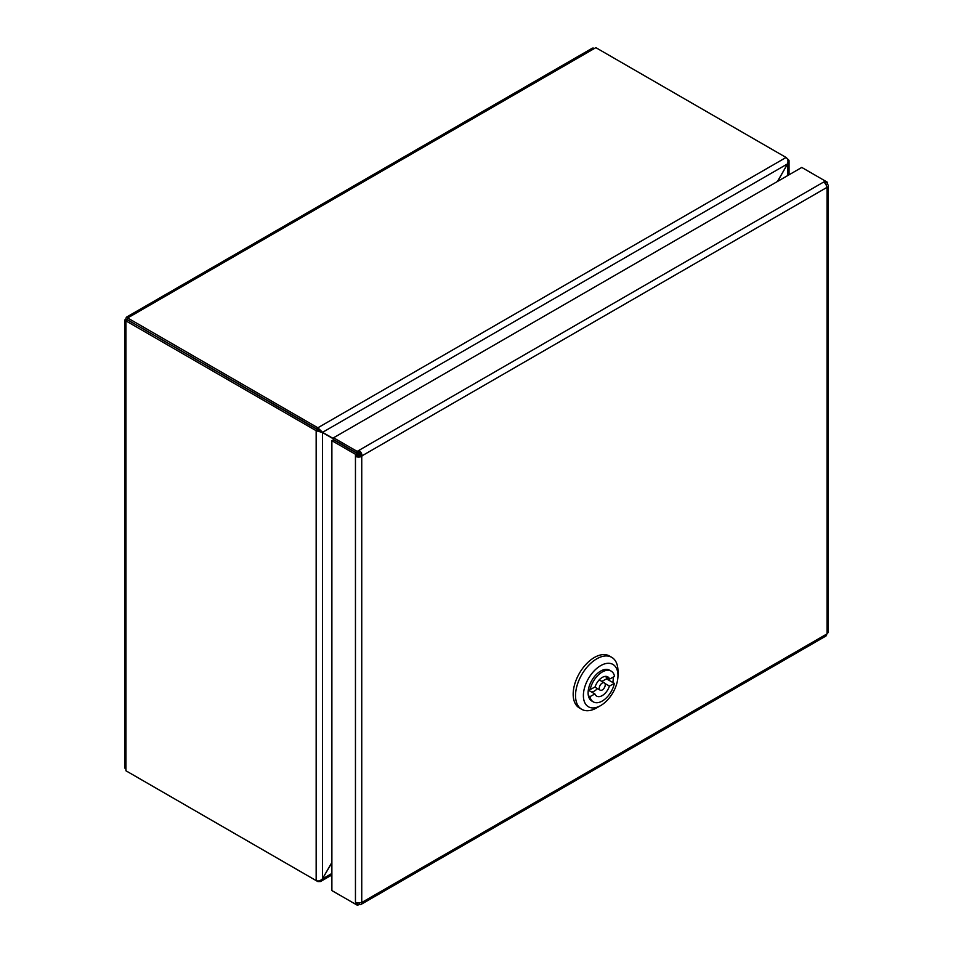 <?xml version="1.0" encoding="UTF-8"?>
<svg xmlns="http://www.w3.org/2000/svg" width="953" height="953" viewBox="0 0 953 953"><rect width="100%" height="100%" fill="white"/><g stroke="black" fill="none" stroke-linecap="round" stroke-linejoin="round"><path stroke-width="1.43" d="M356.91 453.068L359.448 455.689M360.413 454.438L357.899 452.985M358.125 452.854L360.341 454.14M333.562 438.678L127.523 319.851L333.562 438.94M331.882 862.453L322.448 878.785L331.882 862.703M777.636 181.392L787.631 163.821L322.555 432.328L317.849 427.79L127.642 317.968L129.096 317.135A4.443 2.561 -120 0 0 126.88 316.908L592.17 48.269A4.443 2.561 60 0 1 594.398 48.496L595.851 47.65L786.058 157.459C787.881 158.841 788.405 160.95 787.631 163.821L777.422 181.511M127.642 771.751L317.849 881.573L320.53 881.525L322.555 878.845L331.882 873.472M316.158 880.596L316.158 430.696L322.448 432.519L322.448 878.785C320.351 880.882 318.254 881.477 316.158 880.596L125.951 770.786L125.951 769.095A4.443 2.561 180 0 1 124.652 767.284L124.652 320.756A4.443 2.561 0 0 0 125.951 322.579L125.951 320.887L316.158 430.696L317.73 429.791M787.75 175.555L787.75 163.88L789.024 160.366L786.07 157.471L317.849 427.79L317.849 429.6M127.523 319.982L125.951 320.887M127.059 320.256A2.228 1.287 0 0 1 127.523 319.851L125.951 318.945A4.443 2.561 0 0 0 124.652 320.756M126.88 316.908A4.443 2.561 -120 0 0 125.951 318.945M127.642 319.791L127.642 317.968M127.523 319.851A2.228 1.287 60 0 1 127.642 319.243M602.344 683.015A4.229 2.442 120 0 0 599.508 686.72A4.229 2.442 120 0 0 600.14 690.163A4.229 2.442 120 0 0 604.369 687.732A4.229 2.442 120 0 0 604.369 682.848A4.229 2.442 120 0 0 602.344 683.015M613.208 677.118A17.785 10.269 -60 0 1 612.803 682.491L614.375 683.396L609.432 686.077A11.114 6.421 -60 0 1 596.697 696.131A11.114 6.421 -60 0 1 594.898 693.951L589.955 696.631L588.382 695.714A17.785 10.269 -60 0 1 588.561 688.721L590.133 689.627L595.077 686.946A11.114 6.421 -60 0 1 607.811 676.88A11.114 6.421 -60 0 1 609.61 679.072L614.554 676.392A17.785 10.269 120 0 0 611.147 671.103A17.785 10.269 120 0 0 590.133 689.627M597.424 688.602A11.114 6.421 -60 0 1 591.634 692.069M609.432 686.077L604.964 683.492M588.311 690.151L594.898 693.951M605.012 676.416L609.61 679.072M606.763 677.428A17.785 10.269 -60 0 1 606.513 678.858L601.831 681.395M612.803 682.491L606.513 678.858M588.561 688.721A17.785 10.269 -60 0 1 609.575 670.197L611.147 671.103M589.955 696.631A17.785 10.269 120 0 0 593.362 701.908A17.785 10.269 120 0 0 614.375 683.396M593.362 701.908L591.789 701.003A17.785 10.269 -60 0 1 588.382 695.714M600.688 705.565L596.757 707.841A30.008 17.333 -60 0 1 596.101 708.198A30.008 17.333 -60 0 1 581.747 709.33A30.008 17.333 -60 0 1 581.747 674.664A30.008 17.333 -60 0 1 611.755 657.344A30.008 17.333 -60 0 1 617.973 671.079L617.973 675.617A24.456 14.116 -60 0 1 600.688 705.565A24.456 14.116 -60 0 1 600.152 705.863A24.456 14.116 -60 0 1 583.391 695.178A24.456 14.116 -60 0 1 600.855 665.539A24.456 14.116 -60 0 1 617.973 675.617M581.747 709.33L579.388 707.96A30.008 17.333 -60 0 1 579.388 673.306A30.008 17.333 -60 0 1 609.396 655.986L611.755 657.344M360.174 455.415L360.46 454.915A2.228 1.287 -120 0 0 359.078 452.306L357.339 453.306L357.53 451.615L359.269 450.614A4.443 2.561 60 0 1 362.033 455.82L361.747 456.32A4.443 2.561 180 0 1 355.85 456.523L355.85 454.51L357.232 453.509L357.232 455.51A2.228 1.287 0 0 0 360.174 455.415M827.395 182.273L825.358 181.058L825.643 183.071L827.395 182.273L827.395 184.286A4.443 2.561 180 0 1 828.348 185.871A4.443 2.561 180 0 1 827.049 187.681L826.751 187.515A4.443 2.561 -120 0 0 823.976 182.309L825.727 181.308M825.643 184.108L825.643 183.071M357.232 902.801L355.85 904.385L355.85 902.372A4.443 2.561 0 0 0 361.747 902.169L362.033 902.336A4.443 2.561 60 0 1 361.116 904.373L825.834 636.08A4.443 2.561 -120 0 0 826.751 634.043L827.049 633.542A4.443 2.561 0 0 0 828.348 631.72L828.348 185.871M826.084 184.882L827.395 184.286M801.783 167.442L825.358 181.058L357.149 451.388L333.562 437.772L801.783 167.442M333.562 437.772L333.562 439.583L357.339 453.306M359.078 452.306L359.269 450.614M357.53 451.615L357.149 453.199M355.85 904.385L331.882 890.578L331.882 440.691L355.85 454.51M331.882 440.691L333.455 439.774L357.232 453.509M357.232 455.51L355.85 456.523M333.562 891.555L357.53 905.35L357.339 903.444L358.245 902.92M359.126 902.908L359.269 904.349L357.53 905.35M361.116 904.373A4.443 2.561 60 0 1 359.269 904.349M360.46 455.248L362.033 456.153M360.46 455.034L359.388 455.701M125.951 322.579L125.951 769.095M594.398 48.496L129.096 317.135M825.477 183.846L825.477 183.036M825.548 182.893L827.049 182.035M827.049 633.542L827.049 187.681M826.751 187.515L362.033 455.82M355.457 904.194L355.457 454.295L357.03 453.39M361.747 456.32L361.747 902.169M357.232 903.301L357.935 902.896M362.033 902.336L826.751 634.043M357.149 903.444L357.149 905.171M331.882 874.973L320.53 881.525M789.048 160.783L789.048 174.804M594.815 687.089L600.14 690.163M599.223 679.882L604.369 682.848"/></g></svg>
